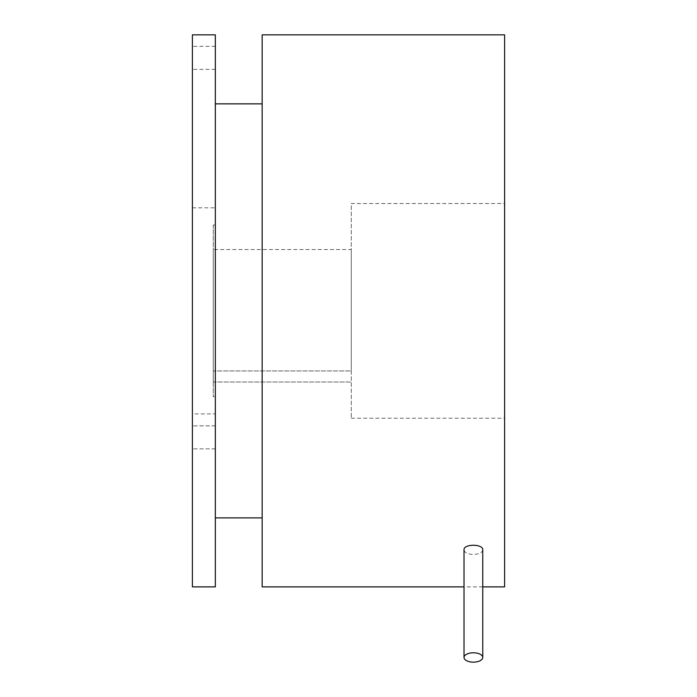 <?xml version="1.0" encoding="UTF-8"?>
<svg xmlns="http://www.w3.org/2000/svg" width="697" height="697" viewBox="0 0 697 697"><rect width="100%" height="100%" fill="white"/><g stroke="black" fill="none" stroke-linecap="round" stroke-linejoin="round"><path stroke-width="0.52" stroke-dasharray="3.48 2.61" d="M482.751 549.898C482.193 552.695 479.066 554.211 473.385 554.446C467.696 554.211 464.577 552.695 464.019 549.898M504.602 203.524L504.602 418.2L504.602 203.524L351.262 203.524L351.262 418.2L351.262 203.524M504.602 34.85L504.602 586.883M482.751 586.883L464.019 586.883M262.168 34.85L262.168 586.883M351.262 418.2L504.602 418.2M262.168 517.88L262.168 103.853L262.168 517.88M351.262 370.961L351.262 249.526L351.262 370.961L213.256 370.961L213.256 382.017L351.262 382.017L213.256 382.017L213.256 370.961L351.262 370.961M215.338 103.853L215.338 517.88L215.338 103.853M213.256 249.526L213.256 370.961L213.256 249.526L351.262 249.526M215.338 447.335L215.338 425.867L215.338 447.335M215.338 57.851L215.338 46.351L215.338 57.851M215.338 34.85L215.338 586.883M213.256 224.992L213.256 396.732L213.256 224.992L215.338 224.992L215.338 396.732L213.256 396.732M192.398 34.85L192.398 586.883M192.398 57.851L192.398 46.351L192.398 57.851M192.398 447.335L192.398 425.867L192.398 447.335M215.338 396.732L215.338 224.992M192.398 413.913L192.398 207.819L192.398 413.913L215.338 413.913L215.338 207.819L215.338 413.913M192.398 207.819L215.338 207.819M215.338 69.351L192.398 69.351M215.338 46.351L192.398 46.351M215.338 425.867L192.398 425.867L215.338 425.867M215.338 448.868L192.398 448.868L215.338 448.868"/><path stroke-width="1.05" d="M482.751 657.463A9.366 4.687 0 0 1 473.385 662.15A9.366 4.687 0 0 1 464.019 657.463A9.366 4.687 0 0 1 473.385 652.784A9.366 4.687 0 0 1 482.751 657.463L482.751 549.898C483.317 543.712 463.444 543.712 464.019 549.898L464.019 657.463M482.751 586.883L504.602 586.883L504.602 34.85L262.168 34.85L262.168 586.883L464.019 586.883M262.168 517.88L215.338 517.88M215.338 103.853L262.168 103.853M215.338 586.883L215.338 34.85L192.398 34.85L192.398 586.883L215.338 586.883"/></g></svg>
